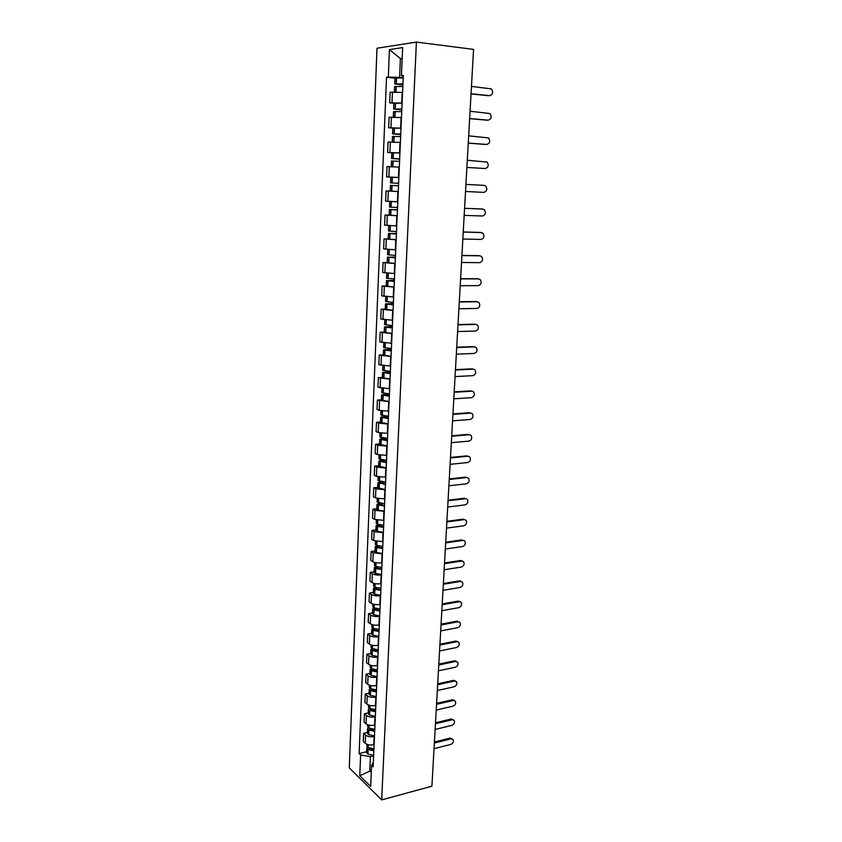 <?xml version="1.0" encoding="UTF-8"?>
<svg xmlns="http://www.w3.org/2000/svg" width="842" height="842" viewBox="0 0 842 842"><rect width="100%" height="100%" fill="white"/><g stroke="black" fill="none" stroke-linecap="round" stroke-linejoin="round"><path stroke-width="1.26" d="M416.401 42.1L376.995 48.247L349.283 767.915L381.689 799.9L416.401 42.1L473.562 49.383L431.914 786.175L381.689 799.9M402.465 92.388L390.109 92.252L389.667 102.861L402.118 103.061M393.888 103.261L389.667 102.861M401.487 117.543L389.078 117.27L388.636 127.773L401.024 128.11M400.76 134.057L392.604 133.878L392.846 128.089L388.636 127.773M400.392 142.445L388.046 142.045L387.625 152.455L399.939 152.918M391.856 152.739L387.625 152.455M399.318 167.126L387.036 166.59L386.615 176.904L398.866 177.494M390.541 182.882L398.613 183.303L390.541 182.882L390.783 177.199L398.866 177.578L386.615 176.904M398.255 191.566L386.036 190.913L385.615 201.133L397.803 201.838M390.435 185.377L398.508 185.787L390.435 185.377L390.193 191.039L398.255 191.481L386.036 190.913M397.192 215.784L385.036 215.005L384.615 225.14L396.75 225.961M389.225 215.152L385.036 215.005M396.15 239.781L384.047 238.886L383.636 248.916L395.708 249.864M388.183 238.97L384.047 238.886M395.108 263.557L383.078 262.536L382.668 272.482L394.561 273.545M387.183 262.578L383.078 262.536M394.088 287.111L382.11 285.985L381.7 295.837L393.646 297.015M386.204 285.964L382.11 285.985M393.067 310.456L381.142 309.214L380.742 318.971L392.635 320.265M385.226 309.151L381.142 309.214M392.056 333.579L380.195 332.232L379.795 341.905L391.635 343.304M384.257 332.116L380.195 332.232M391.056 356.503L379.258 355.04L378.858 364.628L390.635 366.144M383.299 354.882L379.258 355.04M390.067 379.216L378.321 377.648L377.932 387.152L389.646 388.772M382.352 377.448L378.321 377.648M389.078 401.729L377.395 400.055L377.005 409.475L379.153 410.328L388.667 411.201M381.405 399.803L377.395 400.055M388.109 424.042L378.616 423.158L376.479 422.263L376.09 431.609L378.226 432.525L387.699 433.43M380.479 421.968L376.479 422.263M387.141 446.155L377.7 445.239L375.564 444.281L375.185 453.533L377.311 454.522L386.731 455.459M379.553 443.934L375.564 444.281M386.183 468.078L376.784 467.131L374.669 466.1L374.29 475.277L376.406 476.33L385.783 477.298M378.637 465.71L374.669 466.1M385.236 489.802L375.879 488.823L373.774 487.728L373.395 496.822L375.5 497.948L384.836 498.938M377.721 487.297L373.774 487.728M384.299 511.347L374.985 510.326L372.89 509.168L372.511 518.188L374.606 519.367L383.899 520.398M376.827 508.705L372.89 509.168M383.363 532.691L374.09 531.649L372.006 530.428L371.638 539.364L373.722 540.617L382.973 541.669M375.932 529.913L372.006 530.428M382.436 553.857L373.206 552.784L371.143 551.499L370.775 560.362L372.838 561.667C375.09 562.824 378.037 563.203 381.689 562.814L382.058 562.751M375.048 550.942L371.143 551.499M381.521 574.833L381.163 574.897C377.521 575.307 374.574 574.918 372.332 573.739L370.28 572.392L369.912 581.169L371.964 582.548C374.206 583.748 377.142 584.138 380.784 583.716L381.142 583.664M374.164 571.792L370.28 572.392M380.616 595.641L380.258 595.694C376.627 596.136 373.701 595.736 371.469 594.505L369.417 593.105L369.059 601.809L371.101 603.24C373.332 604.493 376.248 604.903 379.879 604.451L380.237 604.388M373.301 592.463L369.417 593.105M379.721 616.26L379.363 616.323C375.743 616.797 372.827 616.386 370.606 615.102L368.575 613.639L368.217 622.27L370.248 623.764C372.459 625.069 375.374 625.48 378.984 624.996L379.342 624.932M372.438 612.965L368.575 613.639M378.826 636.71L378.468 636.773C374.869 637.268 371.964 636.857 369.754 635.521L367.733 633.994L367.375 642.562L369.396 644.109C371.596 645.467 374.501 645.888 378.09 645.372L378.447 645.309M371.575 633.289L367.733 633.994M377.942 656.981L377.584 657.055C373.995 657.581 371.112 657.149 368.912 655.771L366.901 654.192L366.544 662.675L368.554 664.275C370.743 665.685 373.627 666.117 377.216 665.58L377.563 665.506M370.733 653.445L366.901 654.192M377.058 677.084L376.711 677.157C373.132 677.715 370.259 677.273 368.08 675.842L366.07 674.21L365.723 682.63L367.722 684.283C369.901 685.735 372.774 686.177 376.342 685.62L376.69 685.535M369.891 673.421L366.07 674.21M376.195 697.018L375.837 697.092C372.28 697.671 369.417 697.229 367.249 695.745L365.249 694.061L364.912 702.407L366.891 704.122C369.059 705.617 371.922 706.07 375.469 705.48L375.827 705.407M369.059 693.24L365.249 694.061M375.332 716.784L374.974 716.868C371.427 717.468 368.575 717.016 366.417 715.489L364.439 713.742L364.102 722.026L366.07 723.794C368.228 725.33 371.08 725.793 374.616 725.183L374.964 725.099M368.228 712.89L364.439 713.742M374.48 736.382L374.122 736.466C370.596 737.108 367.754 736.634 365.607 735.066L363.628 733.266L363.291 741.476L365.26 743.297C367.407 744.886 370.238 745.359 373.764 744.717L374.111 744.633M367.407 732.382L363.628 733.266M402.171 58.772L400.403 58.561L399.592 77.39L403.223 77.78M399.592 77.39L388.32 77.075L389.436 49.583L402.655 47.584L401.445 75.622L403.276 76.38M373.343 762.378L371.585 765.367L373.143 766.851L403.318 75.422L401.445 75.622M371.585 765.367L370.669 786.428L359.776 775.724L360.629 754.969L370.406 756.621L369.796 770.872L371.28 772.303M388.32 77.075L386.52 77.264L359.124 753.548L360.629 754.969M371.364 770.472L359.776 775.724M373.627 755.821L370.406 756.621M402.192 58.319L400.403 58.561L389.436 49.583M394.951 78.169L386.52 77.264M366.596 751.706L359.124 753.548M489.297 95.662L489.634 95.63C492.907 94.546 493.486 92.315 491.381 88.926L471.467 86.379M402.95 83.884L394.709 83.947L402.908 84.989M394.709 83.947L394.951 78.043L403.213 77.948M394.372 91.978L394.593 86.526L402.844 86.484M402.908 84.789L396.719 84.053L402.95 84.063M471.057 93.725L489.634 95.63M471.036 93.925L488.518 95.714M487.634 120.174L488.16 120.153C491.381 119.08 491.991 116.88 489.97 113.544L470.068 111.228M401.855 109.092L393.646 109.028L401.813 109.913M393.646 109.028L393.898 103.177L402.108 103.208M393.309 117.122L393.54 111.586L401.739 111.66M401.823 109.765L395.645 109.134L401.844 109.218M469.647 118.511L488.16 120.153M400.803 117.48L401.487 117.512M469.647 118.648L487.044 120.195M485.981 144.456L486.697 144.445C489.876 143.382 490.497 141.214 488.57 137.93L468.668 135.846M392.846 128.089L401.013 128.237M392.256 142.035L392.498 136.415L400.655 136.604M400.739 134.51L394.593 133.983L400.76 134.141M468.268 143.056L486.697 144.445M398.329 142.309L400.403 142.403M392.604 133.878L400.739 134.604M468.257 143.151L485.602 144.456M484.329 168.495L485.255 168.516C488.381 167.463 489.023 165.327 487.171 162.096L467.289 160.233M399.687 158.791L391.562 158.496L399.666 159.064M391.562 158.496L391.804 152.76L399.939 153.023M391.225 166.716L391.456 161.011L399.571 161.306M391.446 166.727L395.508 166.916M399.676 159.012L393.551 158.601L399.676 158.833M484.161 168.495L466.889 167.421L485.255 168.516M465.531 191.481L483.824 192.376C486.908 191.334 487.56 189.218 485.792 186.04L484.245 185.366L465.931 184.398M393.34 185.524L398.508 185.777L393.34 185.524M464.174 215.363L482.403 216.005C485.445 214.973 486.108 212.9 484.413 209.774L481.908 208.995M397.55 207.564L389.52 207.048L389.762 201.438M390.004 201.448L397.803 201.901M397.456 209.763L389.414 209.521L397.445 210.047M389.414 209.521L389.183 215.131L397.203 215.689M397.803 201.88L394.077 201.67M482.824 209.058L464.573 208.342M397.445 209.995L391.383 209.616L397.456 209.816M481.74 208.974L464.573 208.3M462.837 239.023L480.993 239.433C483.992 238.402 484.676 236.349 483.055 233.276L480.708 232.476M396.508 231.613L388.509 230.992L388.741 225.561M394.719 225.898L396.75 226.014M396.424 233.539L388.415 233.434L396.393 234.065M388.415 233.434L388.173 239.002L396.15 239.665M481.413 232.55L463.237 232.066M396.403 233.981L390.362 233.529L396.414 233.634M480.329 232.434L463.237 231.982M461.511 262.472L479.603 262.651C482.561 261.62 483.255 259.599 481.698 256.578L479.508 255.757M395.466 255.442L387.52 254.716L387.741 249.464M395.045 249.853L395.708 249.895M395.393 257.094L387.415 257.136L395.361 257.873M387.415 257.136L387.183 262.651L395.119 263.42M480.014 255.821L461.9 255.579M395.361 257.757L389.362 257.231L395.382 257.242M478.94 255.673L461.911 255.442M460.195 285.712L478.224 285.648C481.129 284.638 481.845 282.638 480.35 279.66L478.319 278.839M394.435 279.06L386.531 278.228L386.741 273.145M394.372 280.439L386.425 280.628L394.33 281.47M386.425 280.628L386.194 286.091L394.088 286.954M478.624 278.891L460.585 278.881M394.34 281.302L388.362 280.712L394.361 280.628M477.561 278.713L460.595 278.702M458.901 308.74L476.856 308.456C479.719 307.446 480.445 305.467 479.014 302.541L477.13 301.731M393.414 302.457L385.541 301.52L385.752 296.616M393.361 303.573L385.447 303.899L393.309 304.846M385.447 303.899L385.215 309.309L393.067 310.277M477.256 301.752L459.279 301.973M393.319 304.636L387.373 303.983L393.351 303.804M476.204 301.541L459.29 301.741M457.606 331.559L475.498 331.053C478.33 330.043 479.056 328.096 477.688 325.212L475.919 324.412M392.404 325.643L384.573 324.602L384.773 319.876M392.361 326.496L384.478 326.959L392.298 328.001M384.478 326.959L384.247 332.327L392.067 333.39M475.898 324.412L457.985 324.854M392.309 327.759L386.394 327.043L392.351 326.77M474.846 324.17L458.006 324.58M456.332 354.177L474.151 353.451C476.951 352.44 477.688 350.525 476.372 347.683L474.656 346.872M391.404 348.609L383.615 347.472L383.805 342.915M391.372 349.219L383.51 349.809L391.298 350.956M383.51 349.809L383.289 355.135L391.067 356.303M474.551 346.872L456.701 347.525M391.309 350.682L385.425 349.893L391.362 349.525M473.509 346.599L456.722 347.22M455.059 376.595L472.815 375.658C475.572 374.648 476.33 372.753 475.067 369.964L473.415 369.133M390.404 371.385L382.657 370.154L382.836 365.754M390.393 371.732L382.563 372.459L390.299 373.701M382.563 372.459L382.342 377.732L390.078 378.995M473.215 369.133L455.438 370.006M390.32 373.395L384.457 372.543L390.372 372.09M472.173 368.828L455.459 369.649M453.806 398.824L471.499 397.666C474.225 396.656 474.972 394.782 473.772 392.035L472.173 391.204M389.425 393.951L381.71 392.614L381.889 388.383M389.414 394.056L381.615 394.909L389.32 396.245M381.615 394.909L381.394 400.139L389.088 401.497M471.888 391.204L454.175 392.288M389.33 395.898L383.51 394.993L389.393 394.445M470.857 390.867L454.196 391.888M452.564 420.842L470.183 419.484C472.878 418.474 473.636 416.622 472.478 413.917L470.931 413.075M388.446 416.306L380.773 414.885L380.942 410.812M387.457 416.243L380.679 417.158L388.341 418.59M380.679 417.158L380.458 422.337L388.12 423.789M470.573 413.075L452.933 414.369M388.362 418.211L382.563 417.243L388.436 416.611M469.552 412.717L452.954 413.927M451.333 442.682L468.889 441.124C471.541 440.103 472.32 438.272 471.204 435.609L469.71 434.767M387.478 438.471L379.847 436.966L380.005 433.041M385.215 438.293L379.753 439.219L387.373 440.734M379.753 439.219L379.531 444.344L387.152 445.892M469.268 434.756L451.691 436.261M387.394 440.313L381.626 439.292L387.467 438.577M468.257 434.377L451.722 435.777M450.102 464.321L467.605 462.563C470.225 461.553 471.004 459.732 469.931 457.111L468.489 456.269M386.52 460.448L378.921 458.837L379.079 455.08M383.331 460.142L378.826 461.079L386.415 462.69M378.826 461.079L378.616 466.163L386.194 467.794M467.984 456.259L450.459 457.964M386.436 462.237L380.7 461.153L385.941 460.406M466.973 455.848L450.491 457.438M448.891 485.781L466.321 483.824C468.92 482.803 469.699 481.014 468.668 478.424L467.278 477.582M385.562 482.224L378.005 480.529L378.163 476.919M381.679 481.803L377.921 482.74L385.468 484.445M377.921 482.74L377.7 487.781L385.247 489.507M466.7 477.572L449.249 479.466M385.489 483.961L379.774 482.813L384.036 482.098M465.7 477.13L449.281 478.909M447.691 507.042L465.058 504.895C467.626 503.884 468.405 502.106 467.426 499.559L466.079 498.717M384.626 503.811L377.1 502.032L377.248 498.569M380.195 503.274L377.016 504.221L378.321 505.063L384.531 506.01M377.016 504.221L376.806 509.221L378.268 510.115L384.31 511.031M465.426 498.706L448.039 500.79M384.552 505.495L378.868 504.295L382.363 503.6M464.437 498.232L448.081 500.201M446.502 528.134L463.805 525.797C466.342 524.777 467.131 523.019 466.184 520.514L464.879 519.672M383.689 525.208L377.669 524.261L376.206 523.345L376.342 520.03M378.826 524.555L376.111 525.513L377.416 526.397L383.594 527.387M376.111 525.513L375.911 530.471L377.363 531.407L383.384 532.365M464.174 519.651L446.849 521.935M383.615 526.839L377.963 525.587L380.847 524.924M463.184 519.156L446.881 521.303M445.313 549.037L462.563 546.521C465.068 545.49 465.858 543.753 464.952 541.28L463.689 540.448M382.763 546.416L376.616 545.395L375.322 544.469L375.448 541.301M377.553 545.658L375.227 546.626L376.521 547.553L382.668 548.584M375.227 546.626L375.016 551.542L376.469 552.531L382.457 553.51M462.921 540.427L445.66 542.89M382.7 547.995L377.69 547.153L377.069 546.7L379.458 546.048M461.942 539.901L445.702 542.227M444.144 569.771L461.332 567.066C463.805 566.034 464.605 564.308 463.721 561.877L460.711 560.477L462.511 561.046M381.847 567.445L375.721 566.382L374.437 565.414L374.564 562.393M376.342 566.571L374.343 567.55L375.627 568.529L381.752 569.592M374.343 567.55L374.143 572.423L375.427 573.413L381.542 574.486M461.69 561.025L444.492 563.677M381.784 568.981L376.806 568.097L376.174 567.624L378.153 566.992M460.711 560.477L444.534 562.972M442.987 590.326L460.1 587.442C462.553 586.411 463.363 584.695 462.511 582.296L459.49 580.875L461.332 581.475M380.942 588.295L374.837 587.2L373.564 586.179L373.68 583.296M375.185 587.306L373.469 588.305L374.753 589.326L380.847 590.421M373.469 588.305L373.269 593.136L374.543 594.168L380.637 595.273M460.458 581.443L443.324 584.285M380.868 589.779L375.911 588.863L375.29 588.369L376.921 587.758M459.49 580.875L443.366 583.538M441.829 610.703L458.89 607.64C461.321 606.608 462.121 604.903 461.311 602.546L458.28 601.104L460.164 601.725M380.037 608.966L373.964 607.829L372.69 606.777L372.806 604.019M374.269 604.377L374.122 607.882L372.606 608.871L374.027 609.987L379.942 611.071M372.606 608.871L372.406 613.66L373.827 614.786L379.731 615.881M459.248 601.704L442.166 604.714M379.974 610.397L375.037 609.461L374.416 608.945L375.753 608.345M458.28 601.104L442.218 603.935M440.692 630.911L457.69 627.679C460.09 626.637 460.9 624.953 460.111 622.627L457.08 621.164L459.006 621.817M379.142 629.458L373.101 628.29L371.838 627.185L371.943 624.575M373.059 628.279L371.743 629.269L373.006 630.384L379.047 631.553M371.743 629.269L371.543 634.015L372.964 635.194L378.837 636.31M458.037 621.785L441.029 624.974M379.079 630.847L374.164 629.869L373.553 629.332L374.627 628.764M457.08 621.164L441.071 624.154M439.556 650.95L456.49 647.54C458.869 646.498 459.679 644.825 458.932 642.541L455.89 641.057L457.848 641.73M378.258 649.771L372.238 648.572L370.985 647.435L371.09 644.951M372.048 648.508L370.901 649.498L372.153 650.645L378.163 651.855M370.901 649.498L370.701 654.202L372.101 655.423L377.953 656.571M456.848 641.699L439.892 645.056M378.195 651.119L373.301 650.119L372.69 649.561L373.543 649.003M455.89 641.057L439.934 644.214M438.429 670.821L455.312 667.243C457.669 666.201 458.48 664.538 457.753 662.286L454.712 660.791L456.701 661.486M377.374 669.927L371.385 668.695L370.143 667.506L370.238 665.159M371.08 668.559L370.048 669.548L371.301 670.748L377.29 671.979M370.048 669.548L369.859 674.221L371.259 675.484L377.079 676.663M455.659 661.454L438.766 664.98M377.321 671.221L372.448 670.19L371.848 669.611L372.511 669.074M454.712 660.791L438.808 664.096M437.314 690.524L454.143 686.788C456.469 685.735 457.28 684.093 456.585 681.862L453.533 680.357L455.564 681.073M376.5 689.903L370.543 688.63L369.301 687.409L369.396 685.188M370.143 688.451L369.217 689.44L370.459 690.672L376.416 691.945M369.217 689.44L369.017 694.071L370.406 695.366L376.216 696.587M454.48 681.041L437.651 684.735M376.448 691.145L371.606 690.093L370.996 689.493L371.522 688.988M453.533 680.357L437.693 683.82M436.219 710.069L452.975 706.164C455.28 705.112 456.101 703.48 455.417 701.281L452.375 699.765L454.427 700.491M375.637 709.711L369.701 708.417L368.47 707.143L368.554 705.049M369.228 708.175L368.386 709.153L369.617 710.427L375.553 711.732M368.386 709.153L368.196 713.753L369.428 715.026L375.353 716.342M453.322 700.47L436.535 704.322M375.585 710.911L370.764 709.838L370.564 708.743M452.375 699.765L436.588 703.375M435.114 729.456L451.817 725.394C454.112 724.331 454.922 722.71 454.27 720.542L451.228 719.005L453.301 719.763M374.785 729.351L368.87 728.025L367.649 726.72L367.733 724.751M368.333 727.741L367.565 728.719L368.785 730.025L374.69 731.361M367.565 728.719L367.375 733.266L368.596 734.592L374.49 735.929M452.165 719.742L435.44 723.752M374.732 730.519L369.922 729.414L369.649 728.33M451.228 719.005L435.493 722.773M434.03 748.675L450.68 744.465C452.943 743.391 453.754 741.781 453.133 739.644L450.081 738.097L452.186 738.876M373.932 748.833L368.049 747.475L366.828 746.128L366.901 744.286M367.449 747.138L366.744 748.106L367.965 749.464L373.848 750.822M366.744 748.106L366.554 752.622L367.775 753.99L373.648 755.358M451.017 738.855L434.356 743.023M373.88 749.948L369.249 748.885L368.754 747.77M450.081 738.097L434.409 742.013M373.764 744.717L374.122 736.466M374.616 725.183L374.974 716.868M375.469 705.48L375.837 697.092M376.342 685.62L376.711 677.157M377.216 665.58L377.584 657.055M378.09 645.372L378.468 636.773M378.984 624.996L379.363 616.323M379.879 604.451L380.258 595.694M380.784 583.716L381.163 574.897M381.689 562.814L382.079 553.91M382.605 541.722L383.005 532.744M383.531 520.44L383.931 511.389M384.468 498.98L384.868 489.844M385.415 477.33L385.815 468.12M386.362 455.49L386.773 446.197M387.331 433.451L387.73 424.073M388.299 411.222L388.709 401.76M389.267 388.793L389.688 379.237M390.256 366.154L390.677 356.524M391.256 343.315L391.677 333.59M392.256 320.276L392.688 310.456M393.267 297.015L393.698 287.111M394.298 273.545L394.73 263.546M395.33 249.864L395.761 239.77M396.372 225.951L396.814 215.773M397.413 201.827L397.866 191.555M398.477 177.473L398.929 167.105M399.55 152.886L400.003 142.424M400.634 128.079L401.087 117.512M401.718 103.029L402.192 92.357M366.07 723.794L366.417 715.489M366.891 704.122L367.249 695.745M367.722 684.283L368.08 675.842M368.554 664.275L368.912 655.771M369.396 644.109L369.754 635.521M370.248 623.764L370.606 615.102M371.101 603.24L371.469 594.505M371.964 582.548L372.332 573.739M372.838 561.667L373.206 552.784M373.722 540.617L374.09 531.649M374.606 519.367L374.985 510.326M375.5 497.948L375.879 488.823M376.406 476.33L376.784 467.131M377.311 454.522L377.7 445.239M378.226 432.525L378.616 423.158M379.153 410.328L379.553 400.887M380.089 387.941L380.489 378.405M381.037 365.344L381.437 355.724M381.984 342.547L382.394 332.843M382.942 319.539L383.352 309.74M383.91 296.321L384.331 286.438M384.889 272.892L385.31 262.925M385.878 249.253L386.299 239.181M386.878 225.393L387.299 215.226M387.878 201.312L388.309 191.05M388.899 176.999L389.33 166.653M389.92 152.465L390.351 142.014M390.951 127.7L391.393 117.154M391.993 102.703L392.435 92.052M365.26 743.297L365.607 735.066M396.35 83.758L396.593 77.832M396.172 83.758L396.424 77.832M395.824 91.989L396.066 86.347M395.993 91.989L396.235 86.347M395.277 108.902L395.529 103.04M395.108 108.902L395.351 103.04M394.761 117.154L394.993 111.47M394.93 117.154L395.172 111.47M394.224 133.825L394.466 128.016M394.045 133.825L394.298 128.016M393.698 142.077L393.94 136.362M393.867 142.088L394.119 136.362M393.172 158.506L393.425 152.749M393.003 158.506L393.246 152.749M392.656 166.758L392.898 161.022M392.825 166.769L393.067 161.032M392.14 182.967L392.383 177.262M391.972 182.956L392.214 177.252M391.625 191.134L391.867 185.45M391.793 191.145L392.035 185.461M391.109 207.195L391.351 201.543M390.941 207.185L391.183 201.533M390.593 215.289L390.835 209.658M390.772 215.299L391.004 209.669M390.088 231.203L390.33 225.667M389.92 231.182L390.162 225.656M389.583 239.212L389.825 233.634M389.751 239.223L389.993 233.644M389.088 254.979L389.309 249.59M388.92 254.968L389.141 249.579M388.583 262.925L388.815 257.389M388.751 262.936L388.983 257.41M388.088 278.555L388.309 273.292M387.92 278.534L388.141 273.282M387.583 286.417L387.815 280.933M387.752 286.438L387.983 280.954M387.099 301.899L387.309 296.773M386.931 301.878L387.141 296.763M386.594 309.698L386.825 304.267M386.762 309.719L386.994 304.288M386.11 325.044L386.331 320.044M385.952 325.023L386.162 320.034M385.625 332.758L385.847 327.38M385.783 332.79L386.015 327.412M385.141 347.978L385.352 343.104M384.973 347.957L385.183 343.094M384.657 355.619L384.878 350.293M384.815 355.65L385.047 350.325M384.173 370.712L384.384 365.954M384.015 370.68L384.215 365.944M383.689 378.279L383.92 372.995M383.857 378.311L384.078 373.027M383.226 393.235L383.415 388.604M383.057 393.203L383.257 388.583M382.742 400.739L382.963 395.498M382.899 400.771L383.121 395.529M384.394 395.319L384.415 394.751M382.279 415.559L382.468 411.054M382.11 415.527L382.3 411.033M381.794 422.989L382.015 417.8M381.963 423.021L382.184 417.832M383.447 417.6L383.468 416.969M381.342 437.682L381.521 433.293M381.173 437.651L381.363 433.272M380.868 445.05L381.079 439.903M381.026 445.081L381.237 439.945M382.5 439.682L382.531 438.987M380.405 459.616L380.584 455.343M380.247 459.574L380.426 455.322M379.931 466.91L380.152 461.816M380.1 466.952L380.31 461.848M381.573 461.563L381.605 460.816M379.489 481.35L379.658 477.193M379.332 481.308L379.5 477.172M379.016 488.581L379.237 483.529M379.174 488.623L379.395 483.571M380.647 483.255L380.679 482.455M378.574 502.906L378.742 498.864M378.416 502.863L378.584 498.832M378.111 510.073L378.321 505.063M378.268 510.115L378.479 505.105M379.731 504.758L379.763 503.905M377.669 524.261L377.837 520.335M377.511 524.219L377.679 520.303M377.205 531.365L377.416 526.397M377.363 531.407L377.574 526.439M378.816 526.082L378.858 525.176M376.763 545.437L376.932 541.616M376.616 545.395L376.774 541.595M376.311 552.478L376.521 547.553M376.469 552.531L376.679 547.605M377.921 547.216L377.953 546.258M375.879 566.434L376.037 562.719M375.721 566.382L375.879 562.698M375.427 573.413L375.627 568.529M375.585 573.455L375.785 568.582M377.027 568.161L377.069 567.161M374.995 587.253L375.153 583.643M374.837 587.2L374.995 583.611M374.543 594.168L374.753 589.326M374.701 594.21L374.9 589.379M376.132 588.937L376.185 587.874M373.964 607.829L374.111 604.356M373.669 614.734L373.88 609.934M373.827 614.786L374.027 609.987M375.258 609.534L375.3 608.429M373.248 628.342L373.395 624.943M373.101 628.29L373.238 624.911M372.806 635.142L373.006 630.384M372.964 635.194L373.164 630.437M374.385 629.953L374.437 628.795M372.396 648.635L372.532 645.33M372.238 648.572L372.375 645.298M371.953 655.36L372.153 650.645M372.101 655.423L372.301 650.708M373.522 650.203L373.574 649.014M371.543 668.748L371.68 665.548M371.385 668.695L371.522 665.517M371.101 675.421L371.301 670.748M371.259 675.484L371.448 670.8M372.669 670.274L372.711 669.137M370.69 688.693L370.827 685.588M370.543 688.63L370.669 685.556M370.259 695.313L370.459 690.672M370.406 695.366L370.606 690.735M371.817 690.177L371.869 689.103M369.859 708.469L369.985 705.47M369.701 708.417L369.827 705.428M369.428 715.026L369.617 710.427M369.575 715.09L369.764 710.49M370.975 709.922L371.017 708.89M369.028 728.088L369.143 725.173M368.87 728.025L368.996 725.141M368.596 734.592L368.785 730.025M368.743 734.656L368.943 730.088M370.143 729.498L370.185 728.519M368.196 747.538L368.322 744.717M368.049 747.475L368.165 744.686M367.775 753.99L367.965 749.464M367.922 754.053L368.112 749.527M369.312 748.917L369.354 747.98"/></g></svg>
